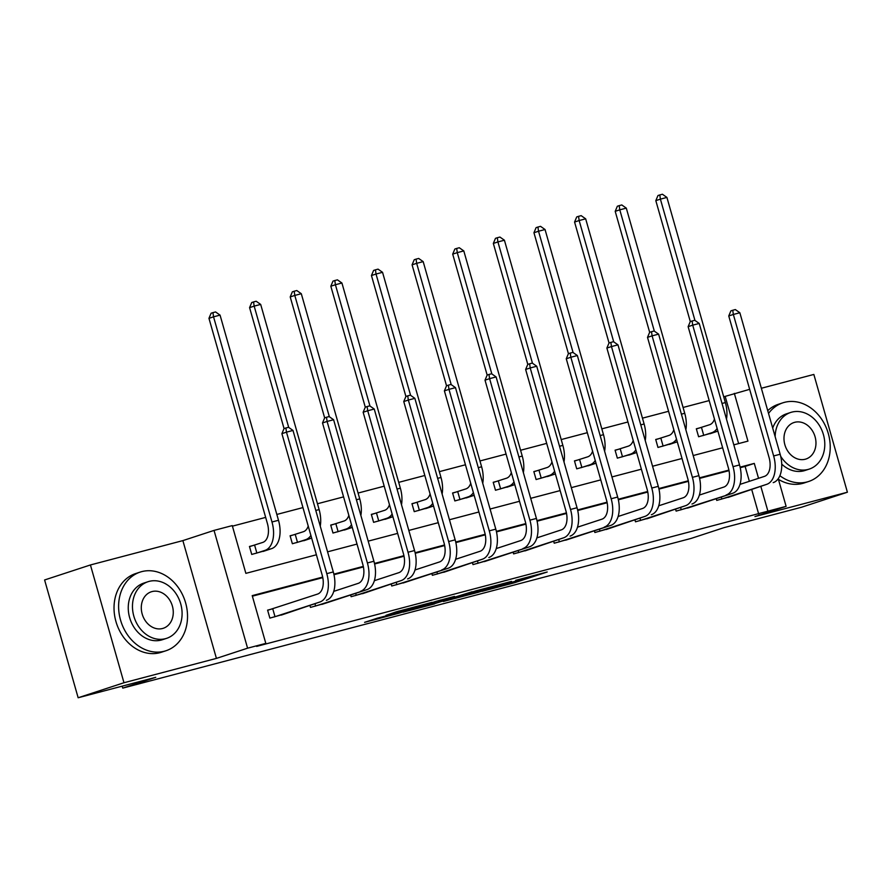 <?xml version="1.0" encoding="UTF-8"?>
<svg xmlns="http://www.w3.org/2000/svg" width="892" height="892" viewBox="0 0 892 892"><rect width="100%" height="100%" fill="white"/><g stroke="black" fill="none" stroke-linecap="round" stroke-linejoin="round"><path stroke-width="1.34" d="M482.204 591.296L514.249 582.822L547.209 571.995L515.676 580.335L523.961 578.384L519.445 579.967L482.204 591.296M377.26 618.201L364.583 622.348L399.092 613.15L432.051 602.323L396.215 611.834L385.991 615.335L423.901 604.709L391.722 615.023L385.857 616.461L391.499 614.499L377.26 618.201M78.15 697.756L44.6 579.967L90.426 564.959L123.977 682.737L78.15 697.756L155.754 677.318L122.75 688.122L690.966 538.467L723.969 527.663L801.573 507.225L847.4 492.217L754.955 516.568L786.12 506.355L256.651 646.388L265.816 643.388L247.586 648.183L214.035 530.405L232.266 525.6L245.869 573.355L316.404 554.779M123.977 682.737L216.421 658.396L247.586 648.183M443.313 601.498L478.591 592.21L511.551 581.383L475.704 590.894L443.313 601.498M434.493 603.94L403.006 612.18L435.965 601.364L454.552 596.402L440.28 601.13L450.159 598.577L472.169 591.742L434.426 603.728M847.4 492.217L813.85 374.439L761.367 388.254M122.193 686.149L122.75 688.122M758.724 514.16L751.744 489.652M749.369 481.312L745.121 466.416L740.226 467.698M729.032 470.653L699.596 478.402M688.401 481.345L658.976 489.095M647.782 492.05L618.346 499.799M607.162 502.742L577.726 510.503M566.532 513.446L537.107 521.196M525.912 524.139L496.476 531.9M485.281 534.843L455.857 542.592M444.662 545.547L415.226 553.296M404.043 556.24L374.607 563.989M363.412 566.944L333.987 574.693M322.793 577.637L252.369 596.179M732.287 496.03L716.733 500.412L716.243 498.673M691.657 506.723L676.114 511.105L675.612 509.377M651.037 517.427L635.483 521.809L634.992 520.069M610.407 528.12L594.864 532.502L594.373 530.773M569.787 538.824L554.233 543.206L553.742 541.466M529.168 549.517L513.614 553.899L513.123 552.17M488.537 560.221L472.994 564.603L472.492 562.874M447.918 570.925L432.364 575.307L431.873 573.567M407.287 581.617L391.744 585.999L391.253 584.271M366.668 592.321L351.113 596.703L350.623 594.964M326.048 603.014L310.494 607.396L310.003 605.668M271.826 609.024L267.6 610.139L269.875 618.1L285.418 613.718M738.621 443.58L725.174 396.382L723.702 396.762M709.196 400.586L683.071 407.466M668.565 411.29L642.452 418.158M627.946 421.983L601.832 428.862M587.315 432.687L561.202 439.566M546.696 443.38L520.582 450.259M506.076 454.084L479.952 460.963M465.446 464.777L439.332 471.656M424.826 475.481L398.713 482.36M384.196 486.185L358.082 493.053M343.576 496.877L317.463 503.757M302.957 507.581L276.832 514.45M265.671 517.393L232.422 526.157M700.554 427.669L696.329 428.784L698.603 436.745L714.146 432.364M659.935 438.373L655.709 439.488L657.973 447.438L673.527 443.056M619.316 449.066L615.079 450.181L617.353 458.142L632.896 453.76M578.685 459.77L574.459 460.885L576.723 468.835L592.277 464.453M538.066 470.463L533.84 471.578L536.103 479.539L551.646 475.157M497.435 481.167L493.209 482.282L495.484 490.243L511.027 485.85M456.815 491.86L452.59 492.975L454.853 500.936L470.407 496.554M416.196 502.564L411.959 503.679L414.234 511.64L429.777 507.258M375.565 513.268L371.34 514.372L373.603 522.333L389.157 517.951M334.946 523.961L330.72 525.076L332.984 533.037L348.527 528.655M294.315 534.665L290.09 535.78L292.364 543.73L307.907 539.348M253.696 545.358L249.47 546.473L251.734 554.434L267.288 550.052M216.421 658.396L182.871 540.608L90.426 564.959M182.871 540.608L214.035 530.405M725.174 396.382L749.659 389.336M322.681 577.079L252.213 595.633L265.816 643.388M758.534 478.313L754.286 463.405L740.104 467.152M728.92 470.095L699.473 477.844M688.289 480.788L658.853 488.548M647.67 491.492L618.223 499.241M607.051 502.185L577.603 509.945M566.42 512.889L536.984 520.638M525.801 523.582L496.353 531.342M485.17 534.286L455.734 542.035M444.55 544.979L415.103 552.739M403.931 555.683L374.484 563.443M363.3 566.387L333.864 574.136M767.889 511.161L760.909 486.653M778.237 478.692L786.12 506.355M733.815 444.852L747.942 441.127L734.339 393.372M327.565 551.836L357.023 544.075M368.195 541.143L397.642 533.383M408.815 530.439L438.273 522.679M449.445 519.746L478.892 511.986M490.065 509.042L519.523 501.282M530.684 498.338L560.143 490.589M571.315 487.645L600.762 479.885M611.934 476.941L641.393 469.192M652.565 466.248L682.012 458.488M693.184 455.544L722.643 447.784M745.121 466.416L754.286 463.405M473.942 593.392L505.82 583.045L487.255 588.263L465.992 595.332L473.942 593.392M427.212 605.378L448.977 599.101L427.212 605.378L426.911 604.319M696.373 428.94L709.631 424.726A16.558 9.634 -104.8 0 0 714.459 419.084M717.135 428.45A24.831 14.45 75.2 0 1 711.905 432.676L702.829 435.63M709.999 433.746L717.893 431.137L711.905 432.676M699.35 495.082L723.813 487.077A16.558 9.634 -104.8 0 0 728.441 468.155L688.133 326.662L690.285 321.555L655.821 200.633L657.973 195.538L659.801 194.935L662.41 194.244L666.915 197.422L725.363 402.582A24.831 14.45 75.2 0 1 726.489 419.14M666.915 197.422L660.403 199.139L694.957 320.44M659.801 194.935L660.403 199.139L655.821 200.633M701.469 427.391L703.732 435.352M728.128 497.401L766.696 484.334L720.959 499.297M739.981 484.389L764.433 476.384A16.558 9.634 -104.8 0 0 769.06 457.462L728.753 315.958L730.905 310.862L732.745 310.26L735.342 309.569L739.847 312.746L780.154 454.24A24.831 14.45 75.2 0 1 773.208 482.628M739.847 312.746L733.347 314.463L773.643 455.957A24.831 14.45 75.2 0 1 766.696 484.334M732.745 310.26L733.347 314.463L728.753 315.958M721.293 497.022L721.862 499.018M779.876 475.704A41.389 33.64 71.9 0 0 807.093 481.948A41.389 33.64 71.9 0 0 808.643 481.49A41.389 33.64 71.9 0 0 828.032 432.631A41.389 33.64 71.9 0 0 784.425 402.359A41.389 33.64 71.9 0 0 782.875 402.816A41.389 33.64 71.9 0 0 768.536 413.442M778.426 479.338A41.389 33.64 71.9 0 0 802.51 483.442A41.389 33.64 71.9 0 0 804.06 482.996L808.643 481.49M780.678 456.269A29.804 24.218 71.9 0 0 808.141 469.426A29.804 24.218 71.9 0 0 809.256 469.092L805.03 470.474A29.804 24.218 -108.1 0 1 803.926 470.809A29.804 24.218 -108.1 0 1 781.726 464.119M809.256 469.092A29.804 24.218 71.9 0 0 823.216 433.913A29.804 24.218 71.9 0 0 791.817 412.126A29.804 24.218 71.9 0 0 790.702 412.45A29.804 24.218 71.9 0 0 775.159 436.712M794.716 422.306A19.2 15.61 71.9 0 0 794.003 422.518A19.2 15.61 71.9 0 0 785.005 445.197A19.2 15.61 71.9 0 0 805.231 459.235A19.2 15.61 71.9 0 0 805.955 459.023A19.2 15.61 71.9 0 0 814.953 436.355A19.2 15.61 71.9 0 0 794.716 422.306M772.706 428.071A29.804 24.218 -108.1 0 1 786.488 413.832L790.702 412.45M782.875 402.816L778.292 404.321A41.389 33.64 71.9 0 0 767.733 410.643M164.407 651.216A41.389 33.64 71.9 0 0 165.945 650.759A41.389 33.64 71.9 0 0 185.335 601.899A41.389 33.64 71.9 0 0 141.739 571.627A41.389 33.64 71.9 0 0 140.189 572.084A41.389 33.64 71.9 0 0 120.799 620.943A41.389 33.64 71.9 0 0 164.407 651.216M140.189 572.084L135.606 573.589A41.389 33.64 71.9 0 0 116.216 622.449A41.389 33.64 71.9 0 0 159.824 652.71A41.389 33.64 71.9 0 0 161.363 652.253L165.945 650.759M166.559 638.36L162.344 639.742A29.804 24.218 -108.1 0 1 161.229 640.066A29.804 24.218 -108.1 0 1 129.831 618.279A29.804 24.218 -108.1 0 1 143.79 583.1L148.005 581.718A29.804 24.218 71.9 0 0 134.045 616.896A29.804 24.218 71.9 0 0 165.444 638.683A29.804 24.218 71.9 0 0 166.559 638.36A29.804 24.218 71.9 0 0 180.519 603.182A29.804 24.218 71.9 0 0 149.12 581.383A29.804 24.218 71.9 0 0 148.005 581.718M152.03 591.574A19.2 15.61 71.9 0 0 151.305 591.786A19.2 15.61 71.9 0 0 142.307 614.454A19.2 15.61 71.9 0 0 162.545 628.503A19.2 15.61 71.9 0 0 163.258 628.291A19.2 15.61 71.9 0 0 172.256 605.623A19.2 15.61 71.9 0 0 152.03 591.574M655.754 439.644L669.011 435.419A16.558 9.634 -104.8 0 0 673.839 429.777M676.504 439.154A24.831 14.45 75.2 0 1 671.275 443.38L662.198 446.323M669.368 444.439L677.273 441.83L671.275 443.38M658.731 505.786L683.183 497.781A16.558 9.634 -104.8 0 0 687.821 478.859L647.514 337.366L649.655 332.259L615.201 211.337L617.353 206.23L619.182 205.639L621.78 204.948L626.296 208.126L684.733 413.286A24.831 14.45 75.2 0 1 685.859 429.844M626.296 208.126L619.784 209.832L654.338 331.144M619.182 205.639L619.784 209.832L615.201 211.337M660.838 438.095L663.102 446.056M615.123 450.337L628.381 446.123A16.558 9.634 -104.8 0 0 633.208 440.481M635.884 449.847A24.831 14.45 75.2 0 1 630.655 454.073L621.579 457.027M628.748 455.143L636.643 452.534M618.1 516.49L642.563 508.473A16.558 9.634 -104.8 0 0 647.191 489.563L606.883 348.058L609.035 342.952L574.571 222.041L576.723 216.934L578.562 216.332L581.16 215.652L585.665 218.819L644.113 423.99A24.831 14.45 75.2 0 1 645.239 440.537M585.665 218.819L579.153 220.536L613.707 341.837M578.562 216.332L579.153 220.536L574.571 222.041M620.219 448.799L622.482 456.749M687.509 508.106L732.588 493.321L680.34 509.99M690.285 321.555L694.723 320.273L699.228 323.45L739.535 464.944A24.831 14.45 75.2 0 1 732.588 493.321M699.228 323.45L692.716 325.156L733.023 466.661A24.831 14.45 75.2 0 1 726.077 495.038M692.114 320.964L692.716 325.156L688.133 326.662M680.674 507.715L681.243 509.722M646.878 518.809L685.457 505.731L639.709 520.694M649.655 332.259L654.092 330.977L658.608 334.143L698.915 475.648A24.831 14.45 75.2 0 1 691.958 504.025M658.608 334.143L652.097 335.86L692.404 477.354A24.831 14.45 75.2 0 1 685.457 505.731M651.494 331.657L652.097 335.86L647.514 337.366M640.043 518.419L640.623 520.415M574.504 461.041L587.761 456.815A16.558 9.634 -104.8 0 0 592.589 451.174M595.254 460.551A24.831 14.45 75.2 0 1 590.025 464.777L580.948 467.731M588.129 465.836L596.023 463.227L590.025 464.777M577.481 527.183L601.933 519.177A16.558 9.634 -104.8 0 0 606.571 500.256L566.264 358.762L568.416 353.656L533.951 232.734L536.103 227.627L537.932 227.036L540.541 226.345L545.045 229.523L603.483 434.683A24.831 14.45 75.2 0 1 604.62 451.24M545.045 229.523L538.534 231.24L573.088 352.541M537.932 227.036L538.534 231.24L533.951 232.734M579.588 459.492L581.863 467.453M533.884 471.734L547.142 467.519A16.558 9.634 -104.8 0 0 551.97 461.878M554.634 471.255A24.831 14.45 75.2 0 1 549.405 475.469L540.329 478.424M547.498 476.54L555.393 473.931M536.861 537.887L561.313 529.87A16.558 9.634 -104.8 0 0 565.941 510.96L525.633 369.455L527.785 364.36L493.332 243.438L495.473 238.331L497.312 237.729L499.91 237.049L504.415 240.216L562.863 445.387A24.831 14.45 75.2 0 1 563.989 461.933M504.415 240.216L497.914 241.933L532.468 363.234M497.312 237.729L497.914 241.933L493.332 243.438M538.969 470.195L541.232 478.145M493.254 482.438L506.511 478.212A16.558 9.634 -104.8 0 0 511.339 472.57M514.015 481.948A24.831 14.45 75.2 0 1 508.786 486.173L499.71 489.128M506.879 487.233L514.773 484.624M487.155 375.075L452.701 254.131L454.853 249.035L456.682 248.433L459.291 247.742L463.795 250.92L522.244 456.08A24.831 14.45 75.2 0 1 523.37 472.637M463.795 250.92L457.284 252.637L491.838 373.938M456.682 248.433L457.284 252.637L452.701 254.131M498.349 480.888L500.613 488.849M606.259 529.502L644.827 516.435L599.089 531.398M609.035 342.952L613.473 341.669L617.978 344.847L658.285 486.341A24.831 14.45 75.2 0 1 651.338 514.717M617.978 344.847L611.466 346.564L651.773 488.058A24.831 14.45 75.2 0 1 644.827 516.435M610.864 342.361L611.466 346.564L606.883 348.058M599.424 529.112L599.993 531.119M565.639 540.206L610.719 525.421L558.47 542.091M568.416 353.656L572.854 352.373L577.358 355.54L617.665 497.045A24.831 14.45 75.2 0 1 610.719 525.421M577.358 355.54L570.847 357.257L611.154 498.751A24.831 14.45 75.2 0 1 604.207 527.139M570.244 353.054L570.847 357.257L566.264 358.762M558.805 539.816L559.373 541.812M525.009 550.899L563.577 537.831L517.839 552.795M527.785 364.36L532.223 363.066L536.728 366.244L577.035 507.738A24.831 14.45 75.2 0 1 570.088 536.114M536.728 366.244L530.216 367.961L570.523 509.455A24.831 14.45 75.2 0 1 563.577 537.831M529.625 363.758L530.216 367.961L525.633 369.455M518.174 550.509L518.743 552.516M452.634 493.142L465.892 488.916A16.558 9.634 -104.8 0 0 470.72 483.274M473.384 492.652A24.831 14.45 75.2 0 1 468.155 496.877L459.079 499.821M466.248 497.937L474.154 495.328M446.535 385.779L412.082 264.835L414.234 259.728L416.062 259.126L418.66 258.446L423.176 261.612L481.613 466.784A24.831 14.45 75.2 0 1 482.739 483.33M423.176 261.612L416.664 263.33L451.218 384.63M416.062 259.126L416.664 263.33L412.082 264.835M457.719 491.592L459.982 499.553M484.389 561.603L529.469 546.818L477.22 563.488M496.231 548.58L520.694 540.574A16.558 9.634 -104.8 0 0 525.321 521.653L485.014 380.159L487.166 375.053L488.994 374.45L491.603 373.77L496.108 376.937L536.415 518.442A24.831 14.45 75.2 0 1 529.469 546.818M496.108 376.937L489.597 378.654L529.904 520.159A24.831 14.45 75.2 0 1 522.957 548.535M488.994 374.45L489.597 378.654L485.014 380.159M477.555 561.213L478.123 563.209M412.004 503.835L425.261 499.609A16.558 9.634 -104.8 0 0 430.089 493.967M432.765 503.344A24.831 14.45 75.2 0 1 427.536 507.57L418.459 510.525M425.629 508.63L433.523 506.032M405.905 396.472L371.451 275.528L373.603 270.432L375.443 269.83L378.041 269.139L382.545 272.316L440.994 477.476A24.831 14.45 75.2 0 1 442.12 494.034M382.545 272.316L376.034 274.034L410.588 395.334M375.443 269.83L376.034 274.034L371.451 275.528M417.099 502.285L419.363 510.246M443.759 572.296L482.327 559.228L436.589 574.192M455.611 559.284L480.063 551.267A16.558 9.634 -104.8 0 0 484.702 532.357L444.394 390.852L446.535 385.757L448.375 385.154L450.973 384.463L455.489 387.641L495.796 529.134A24.831 14.45 75.2 0 1 488.838 557.511M455.489 387.641L448.977 389.358L489.284 530.851A24.831 14.45 75.2 0 1 482.327 559.228M448.375 385.154L448.977 389.358L444.394 390.852M436.924 571.917L437.504 573.913M371.384 514.539L384.642 510.313A16.558 9.634 -104.8 0 0 389.469 504.671M392.134 514.048A24.831 14.45 75.2 0 1 386.905 518.274L377.829 521.218M385.01 519.334L392.904 516.724M365.285 407.176L330.832 286.232L332.984 281.125L334.812 280.523L337.421 279.843L341.926 283.02L400.363 488.18A24.831 14.45 75.2 0 1 401.5 504.727M341.926 283.02L335.414 284.726L369.968 406.038M334.812 280.523L335.414 284.726L330.832 286.232M376.469 512.989L378.743 520.95M403.139 583L448.219 568.215L395.97 584.884M414.981 569.977L439.444 561.971A16.558 9.634 -104.8 0 0 444.071 543.05L403.764 401.556L405.916 396.449L407.744 395.847L410.353 395.167L414.858 398.345L455.165 539.838A24.831 14.45 75.2 0 1 448.219 568.215M414.858 398.345L408.346 400.051L448.654 541.555A24.831 14.45 75.2 0 1 441.707 569.932M407.744 395.847L408.346 400.051L403.764 401.556M396.304 582.61L396.873 584.617M330.765 525.232L344.022 521.017A16.558 9.634 -104.8 0 0 348.839 515.375M351.515 524.741A24.831 14.45 75.2 0 1 346.286 528.967L337.209 531.922M344.379 530.038L352.273 527.428M324.655 417.869L290.212 296.925L292.353 291.829L294.193 291.227L296.791 290.536L301.295 293.713L359.744 498.873A24.831 14.45 75.2 0 1 360.87 515.431M301.295 293.713L294.795 295.43L329.349 416.731M294.193 291.227L294.795 295.43L290.212 296.925M335.849 523.682L338.113 531.643M362.52 593.693L401.088 580.625L355.351 595.588M374.361 580.681L398.813 572.675A16.558 9.634 -104.8 0 0 403.452 553.754L363.144 412.249L365.296 407.153L367.125 406.551L369.734 405.86L374.239 409.038L414.546 550.531A24.831 14.45 75.2 0 1 407.599 578.919M374.239 409.038L367.727 410.755L408.034 552.248A24.831 14.45 75.2 0 1 401.088 580.625M367.125 406.551L367.727 410.755L363.144 412.249M355.685 593.314L356.254 595.31M290.134 535.936L303.392 531.71A16.558 9.634 -104.8 0 0 308.219 526.068M310.895 535.445A24.831 14.45 75.2 0 1 305.655 539.671L296.59 542.615M303.759 540.73L311.654 538.121L305.655 539.671M267.645 610.295L317.574 594.072A16.558 9.634 -104.8 0 0 322.202 575.15L281.894 433.657L284.046 428.55L249.582 307.628L251.734 302.522L253.562 301.931L256.171 301.24L260.676 304.417L319.124 509.577A24.831 14.45 75.2 0 1 320.25 526.135M260.676 304.417L254.164 306.123L288.718 427.435M253.562 301.931L254.164 306.123L249.582 307.628M295.23 534.386L297.493 542.347M321.889 604.397L366.969 589.612L314.72 606.281M333.742 591.374L358.194 583.368A16.558 9.634 -104.8 0 0 362.821 564.446L322.514 422.953L324.666 417.846L326.505 417.255L329.103 416.564L333.608 419.742L373.915 561.235A24.831 14.45 75.2 0 1 366.969 589.612M333.608 419.742L327.096 421.448L367.404 562.952A24.831 14.45 75.2 0 1 360.457 591.329M326.505 417.255L327.096 421.448L322.514 422.953M315.054 604.007L315.623 606.014M249.515 546.629L262.772 542.414A16.558 9.634 -104.8 0 0 267.399 523.492L208.962 318.332L211.103 313.226L212.943 312.624L215.541 311.944L220.056 315.11L278.494 520.281A24.831 14.45 75.2 0 1 271.547 548.658L263.129 551.434M220.056 315.11L213.545 316.827L271.982 521.987A24.831 14.45 75.2 0 1 265.036 550.364L255.959 553.319M212.943 312.624L213.545 316.827L208.962 318.332M254.599 545.09L256.863 553.04M281.27 615.101L319.838 602.022L274.1 616.985M284.046 428.55L288.484 427.268L292.989 430.435L333.296 571.939A24.831 14.45 75.2 0 1 326.349 600.316M292.989 430.435L286.477 432.152L326.784 573.645A24.831 14.45 75.2 0 1 319.838 602.022M285.875 427.948L286.477 432.152L281.894 433.657M272.74 608.757L275.004 616.707M513.915 581.651L514.249 582.822M509.555 582.9L509.889 584.082M467.519 593.57L467.821 594.629M440.592 600.026L440.849 600.918M438.764 600.528L439.087 601.654M434.426 601.866L434.727 602.925M403.039 609.916L403.262 610.674M398.657 611.087L398.902 611.934M725.363 402.582L722.018 403.463M780.154 454.24L773.643 455.957M684.733 413.286L681.399 414.167M636.632 452.5L630.655 454.073M644.113 423.99L640.768 424.86M739.535 464.944L733.023 466.661M698.915 475.648L692.404 477.354M603.483 434.683L600.149 435.564M555.393 473.897L549.405 475.469M562.863 445.387L559.529 446.256M514.762 484.601L508.786 486.173M522.244 456.08L518.899 456.96M658.285 486.341L651.773 488.058M617.665 497.045L611.154 498.751M577.035 507.738L570.523 509.455M474.143 495.294L468.155 496.877M481.613 466.784L478.279 467.664M536.415 518.442L529.904 520.159M433.512 505.998L427.536 507.57M440.994 477.476L437.649 478.357M495.796 529.134L489.284 530.851M392.893 516.691L386.905 518.274M400.363 488.18L397.029 489.061M455.165 539.838L448.654 541.555M352.273 527.395L346.286 528.967M359.744 498.873L356.41 499.754M414.546 550.531L408.034 552.248M319.124 509.577L315.779 510.458M373.915 561.235L367.404 562.952M271.547 548.658L265.036 550.364M278.494 520.281L271.982 521.987M333.296 571.939L326.784 573.645M465.669 594.183L465.992 595.332M440.001 600.182L440.28 601.13M425.373 604.832L425.685 605.958"/></g></svg>
